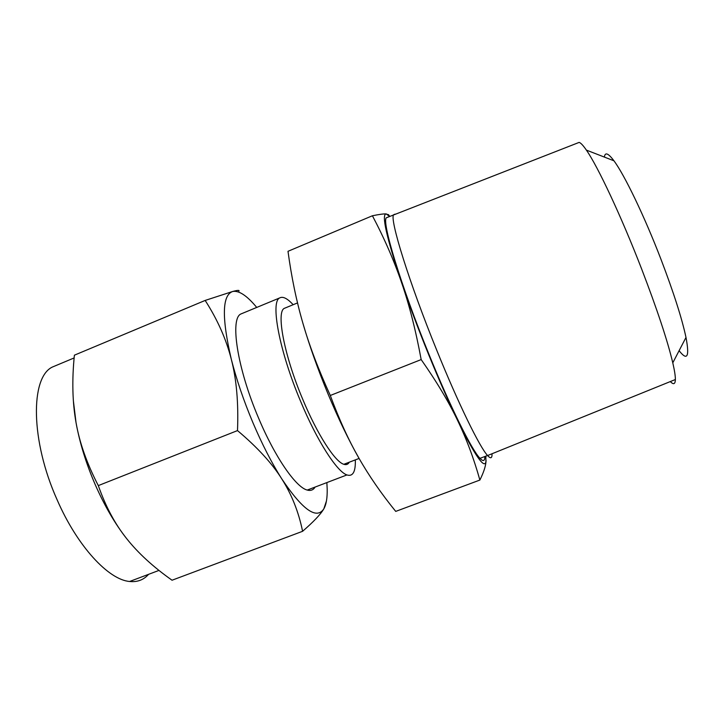<?xml version="1.0" encoding="UTF-8"?>
<svg xmlns="http://www.w3.org/2000/svg" width="724" height="724" viewBox="0 0 724 724"><rect width="100%" height="100%" fill="white"/><g stroke="black" fill="none" stroke-linecap="round" stroke-linejoin="round"><path stroke-width="1.09" d="M302.904 323.275C309.248 345.375 318.388 369.439 330.298 395.476C339.167 419.477 348.697 440.337 358.869 458.048C348.624 439.993 338.361 418.671 328.081 394.073C317.872 369.385 309.474 345.782 302.904 323.275C296.424 300.994 291.464 277.002 287.998 251.3L372.417 215.761C379.322 214.358 383.892 213.752 386.136 213.924L388.661 214.938M484.845 456.509C484.863 461.143 483.243 461.749 479.985 458.337C471.813 450.12 450.346 407.105 428.78 353.9C400.761 285.346 381.62 221.825 386.326 217.797L387.82 217.164M389.603 216.422L386.136 213.924C381.34 214.44 386.526 237.445 401.693 282.939C409.395 305.383 418.345 329.194 428.554 354.362C438.78 379.439 448.428 401.404 457.514 420.264C474.826 455.378 484.293 469.224 485.922 461.812L485.849 456.129M492.012 453.758C492.184 458.373 490.7 458.971 487.587 455.55L487.533 455.496C479.695 447.142 458.5 403.965 436.934 350.678C408.933 282.007 389.358 218.576 393.639 214.72L395.042 214.159M486.066 460.373L485.949 462.039C485.514 466.763 483.487 472.772 479.876 480.057C473.967 458.871 466.509 438.943 457.514 420.264C448.681 401.766 436.563 381.539 421.169 359.584C415.82 330.587 409.332 305.039 401.693 282.939C394.118 260.794 384.363 238.404 372.417 215.761M670.324 381.575C673.546 384.906 675.23 384.227 675.365 379.53C675.42 376.091 674.56 370.525 672.786 362.842C667.51 340.615 657.148 309.392 641.708 269.165C621.409 216.612 597.825 166.42 586.386 150.112C583.137 145.388 580.72 142.818 579.128 142.402L577.553 143.017M358.869 458.048C369.005 475.831 381.286 493.614 395.72 511.397L479.876 480.057M330.298 395.476L421.169 359.584M604.377 157.09C605.02 151.886 608.205 153.117 613.943 160.791C624.45 174.819 644.387 216.123 660.985 259.319C673.601 292.378 681.945 318.424 685.99 337.438C689.646 356.805 687.347 361.222 679.103 350.688M349.294 462.202C348.099 464.401 346.271 465.098 343.828 464.292C335.094 461.885 317.32 434.472 302.695 399.205C283.835 354.633 275.88 310.931 284.623 308.225L285.211 307.99M355.312 459.894C355.683 471.813 352.887 476.817 346.923 474.935C336.977 471.74 317.022 440.898 300.551 401.196C279.22 350.787 270.197 301.501 279.772 297.89C282.957 296.188 287.419 298.46 293.166 304.714M242.341 313.383L241.011 313.935C229.78 318.243 237.092 367.873 258.477 417.857C274.948 457.242 295.971 487.406 307.229 490.067C310.687 491.026 313.32 490.03 315.121 487.053M326.452 500.963L323.827 508.845C326.262 504.601 327.375 497.985 327.185 488.999L326.859 482.582M57.495 364.905L52.282 367.086C30.336 377.557 30.408 440.491 57.178 499.931C77.387 546.448 108.609 579.824 129.623 581.481C137.361 582.277 143.678 579.888 148.592 574.322M129.134 541.67L126.573 538.511C115.025 523.805 104.609 505.913 95.315 484.845C86.147 463.668 79.721 442.916 76.029 422.59L73.359 400.662M256.73 307.428C246.92 295.573 238.884 290.261 232.621 291.501C237.59 290.161 239.68 290.034 238.902 291.129M205.163 300.433L232.621 291.501C222.087 295.256 221.662 317.872 231.327 359.348C236.513 379.638 243.689 400.698 252.857 422.535C262.106 444.274 271.735 463.043 281.754 478.845C302.56 509.868 316.587 519.868 323.827 508.845C320.804 514.14 313.718 521.624 302.596 531.298C298.65 511.986 291.7 494.501 281.754 478.845C272.016 463.297 257.264 447.215 237.499 430.59C238.585 403.105 236.531 379.358 231.327 359.348C226.241 339.303 217.526 319.664 205.163 300.433L74.391 355.185C71.875 379.973 72.418 402.444 76.029 422.59C79.495 442.599 86.916 463.604 98.31 485.596C105.614 506.456 115.035 524.095 126.573 538.511C138.013 552.991 153.162 566.892 172.041 580.223L302.596 531.298M237.499 430.59L98.31 485.596M487.533 455.496L479.985 458.337M579.128 142.402L386.326 217.797M389.72 216.367L388.39 214.557M675.365 379.53L487.587 455.55M685.99 337.438L672.786 362.842M613.943 160.791L586.386 150.112M297.51 302.922L284.623 308.225M359.095 458.446L343.828 464.292M279.772 297.89L241.011 313.935M346.923 474.935L307.229 490.067M129.623 581.481L158.963 570.412M52.282 367.086L74.129 357.946"/></g></svg>
